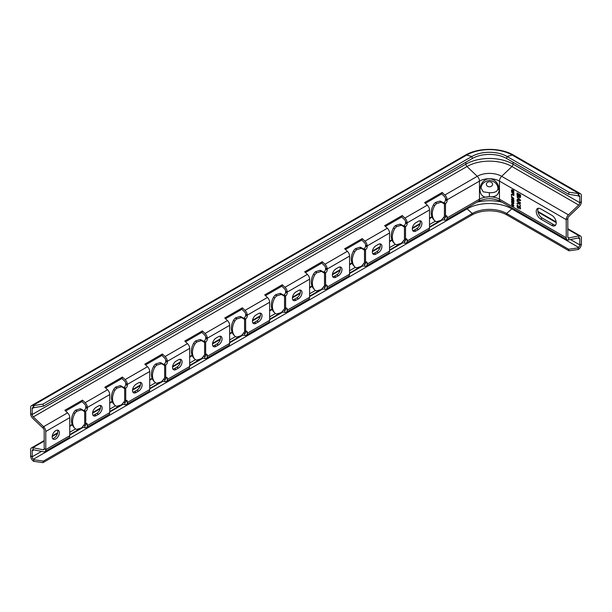 <?xml version="1.0" encoding="UTF-8"?>
<svg xmlns="http://www.w3.org/2000/svg" width="612" height="612" viewBox="0 0 612 612"><rect width="100%" height="100%" fill="white"/><g stroke="black" fill="none" stroke-linecap="round" stroke-linejoin="round"><path stroke-width="0.92" d="M33.974 459.765L43.406 461.104L42.993 462.649L33.561 461.31L33.974 459.765L33.385 459.245A2.264 1.308 60 0 1 32.199 456.774L32.199 450.853A2.264 1.308 60 0 1 32.666 449.82A2.264 1.308 60 0 1 33.3 449.736L43.582 451.809A4.521 2.609 -120 0 0 44.852 451.648A4.521 2.609 -120 0 0 45.785 449.575L45.785 431.483A4.521 2.609 -120 0 0 43.582 426.694L33.3 416.91A2.264 1.308 60 0 1 32.199 414.515L32.199 408.594A2.264 1.308 60 0 1 32.666 407.554A2.264 1.308 60 0 1 33.385 407.493L33.974 407.653L33.561 405.626L42.993 404.104L471.883 156.481A24.87 14.359 180 0 1 507.057 156.481L569.007 192.252L579.029 193.621L578.615 195.641L578.026 195.802L578.439 193.782M578.026 195.802L568.594 194.272L569.007 192.252M43.406 461.104L472.296 213.489A24.289 14.022 180 0 1 506.637 213.489L568.594 249.26L578.026 247.921L578.439 249.467L579.029 248.939A4.521 2.609 120 0 0 581.4 244.004L581.4 238.083A4.521 2.609 120 0 0 580.467 236.01A4.521 2.609 120 0 0 579.189 235.85L568.915 237.923A2.264 1.308 120 0 1 568.28 237.838A2.264 1.308 120 0 1 567.814 236.806L567.814 218.713A2.264 1.308 120 0 1 568.915 216.319L579.189 206.535A4.521 2.609 120 0 0 581.4 201.746L581.4 195.817A4.521 2.609 120 0 0 580.467 193.752A4.521 2.609 120 0 0 579.029 193.621L512.275 155.081L507.057 156.481L506.637 158.508L568.594 194.272M490.434 178.727C495.766 180.066 498.681 183.814 499.178 189.988C498.681 194.731 495.766 197.003 490.434 196.819L488.498 196.819C477.192 199.673 477.192 180.708 488.498 178.727L490.434 178.727A14.13 8.163 180 0 1 499.461 181.098A4.521 2.609 -60 0 1 501.672 176.31L568.418 214.85L578.7 205.058A2.264 1.308 120 0 0 579.801 202.664L579.801 196.743A2.264 1.308 120 0 0 579.334 195.71A2.264 1.308 120 0 0 578.615 195.641M33.561 461.31L32.971 460.79A4.521 2.609 60 0 1 30.6 455.856L30.6 449.927A4.521 2.609 60 0 1 31.533 447.862A4.521 2.609 60 0 1 32.811 447.693L43.085 449.774A2.264 1.308 -120 0 0 43.72 449.69A2.264 1.308 -120 0 0 44.186 448.65L44.186 430.557A2.264 1.308 -120 0 0 43.085 428.163L32.811 418.378A4.521 2.609 60 0 1 30.6 413.59L30.6 407.668A4.521 2.609 60 0 1 31.533 405.595A4.521 2.609 60 0 1 32.971 405.473L33.561 405.626M33.974 407.653L43.406 406.123L42.993 404.104M43.406 406.123L472.296 158.508A24.289 14.022 180 0 1 506.637 158.508M425.386 203.329L441.703 193.912L442.193 192.436L424.606 202.595L427.298 205.158A4.521 2.609 60 0 1 429.509 209.947L429.509 228.039A4.521 2.609 60 0 1 428.576 230.104L406.192 243.033A4.521 2.609 60 0 1 404.914 243.194L402.222 242.65L401.212 243.232M443.486 202.824A2.264 1.308 0 0 0 443.899 202.633A2.264 1.308 120 0 0 445.498 199.864L445.498 198.869A2.264 1.308 60 0 0 444.396 196.475L441.703 193.912M65.645 411.027L81.962 401.602L82.459 400.133L85.152 402.696A4.521 2.609 60 0 1 87.355 407.485L87.355 408.479A2.264 1.308 120 0 1 85.757 411.249A4.521 2.609 0 0 1 84.686 411.708L83.622 410.384A2.264 1.629 137.4 0 1 83.056 410.193L81.526 409.244A5.653 4.077 137.4 0 0 80.271 408.785A6.763 4.881 137.4 0 0 80.141 408.785L81.205 409.933A6.763 4.881 137.4 0 1 81.335 409.941A5.653 4.077 137.4 0 1 82.589 410.4L84.112 411.341A2.264 1.629 137.4 0 0 84.686 411.539M83.745 410.514A2.264 1.308 0 0 0 84.158 410.323A2.264 1.308 120 0 0 85.757 407.554L85.757 406.559A2.264 1.308 60 0 0 84.655 404.165L81.962 401.602M105.616 387.947L121.933 378.522L122.431 377.053L125.123 379.616A4.521 2.609 60 0 1 127.327 384.405L127.327 385.407A2.264 1.308 120 0 1 125.728 388.176A4.521 2.609 0 0 1 124.657 388.635L123.593 387.304A2.264 1.629 137.4 0 1 123.027 387.113L121.497 386.172A5.653 4.077 137.4 0 0 120.243 385.713A6.763 4.881 137.4 0 0 120.113 385.705L121.176 386.861A6.763 4.881 137.4 0 1 121.306 386.861A5.653 4.077 137.4 0 1 122.561 387.32L124.083 388.268A2.264 1.629 137.4 0 0 124.657 388.459M123.716 387.442A2.264 1.308 0 0 0 124.129 387.251A2.264 1.308 120 0 0 125.728 384.481L125.728 383.487A2.264 1.308 60 0 0 124.626 381.092L121.933 378.522M145.587 364.867L161.905 355.45L162.402 353.981L165.095 356.544A4.521 2.609 60 0 1 167.298 361.332L167.298 362.327A2.264 1.308 120 0 1 165.699 365.096A4.521 2.609 0 0 1 164.628 365.555L163.565 364.232A2.264 1.629 137.4 0 1 162.999 364.041L161.469 363.092A5.653 4.077 137.4 0 0 160.214 362.633A6.763 4.881 137.4 0 0 160.084 362.625L161.147 363.78A6.763 4.881 137.4 0 1 161.277 363.788A5.653 4.077 137.4 0 1 162.532 364.247L164.054 365.188A2.264 1.629 137.4 0 0 164.628 365.387M163.687 364.362A2.264 1.308 0 0 0 164.1 364.171A2.264 1.308 120 0 0 165.699 361.401L165.699 360.407A2.264 1.308 60 0 0 164.597 358.012L161.905 355.45M185.558 341.794L201.876 332.37L202.373 330.901L205.066 333.464A4.521 2.609 60 0 1 207.269 338.252L207.269 339.247A2.264 1.308 120 0 1 205.67 342.016A4.521 2.609 0 0 1 204.599 342.475L203.536 341.152A2.264 1.629 137.4 0 1 202.962 340.961L201.44 340.02A5.653 4.077 137.4 0 0 200.185 339.561A6.763 4.881 137.4 0 0 200.055 339.553L201.118 340.7A6.763 4.881 137.4 0 1 201.249 340.708A5.653 4.077 137.4 0 1 202.503 341.167L204.025 342.116A2.264 1.629 137.4 0 0 204.599 342.307M203.658 341.282A2.264 1.308 0 0 0 204.071 341.098A2.264 1.308 120 0 0 205.67 338.329L205.67 337.327A2.264 1.308 60 0 0 204.569 334.932L201.876 332.37M225.53 318.714L241.847 309.297L242.344 307.821L245.03 310.391A4.521 2.609 60 0 1 247.24 315.172L247.24 316.175A2.264 1.308 120 0 1 245.642 318.944A4.521 2.609 0 0 1 244.57 319.403L243.507 318.079A2.264 1.629 137.4 0 1 242.933 317.88L241.411 316.94A5.653 4.077 137.4 0 0 240.156 316.481A6.763 4.881 137.4 0 0 240.026 316.473L241.09 317.628A6.763 4.881 137.4 0 1 241.22 317.636A5.653 4.077 137.4 0 1 242.474 318.095L243.997 319.036A2.264 1.629 137.4 0 0 244.57 319.227M243.63 318.209A2.264 1.308 0 0 0 244.043 318.018A2.264 1.308 120 0 0 245.642 315.249L245.642 314.254A2.264 1.308 60 0 0 244.54 311.86L241.847 309.297M265.501 295.634L281.818 286.217L282.308 284.748L285.001 287.311A4.521 2.609 60 0 1 287.212 292.1L287.212 293.094A2.264 1.308 120 0 1 285.613 295.864A4.521 2.609 0 0 1 284.542 296.323L283.478 294.999A2.264 1.629 137.4 0 1 282.905 294.808L281.382 293.859A5.653 4.077 137.4 0 0 280.128 293.4A6.763 4.881 137.4 0 0 279.998 293.4L281.061 294.548A6.763 4.881 137.4 0 1 281.191 294.556A5.653 4.077 137.4 0 1 282.446 295.015L283.968 295.956A2.264 1.629 137.4 0 0 284.542 296.154M283.601 295.129A2.264 1.308 0 0 0 284.014 294.938A2.264 1.308 120 0 0 285.613 292.169L285.613 291.174A2.264 1.308 60 0 0 284.511 288.78L281.818 286.217M305.472 272.562L321.79 263.137L322.279 261.668L324.972 264.231A4.521 2.609 60 0 1 327.183 269.02L327.183 270.022A2.264 1.308 120 0 1 325.584 272.791A4.521 2.609 0 0 1 324.513 273.25L323.45 271.919A2.264 1.629 137.4 0 1 322.876 271.728L321.354 270.787A5.653 4.077 137.4 0 0 320.099 270.328A6.763 4.881 137.4 0 0 319.969 270.32L321.025 271.476A6.763 4.881 137.4 0 1 321.162 271.476A5.653 4.077 137.4 0 1 322.409 271.935L323.939 272.883A2.264 1.629 137.4 0 0 324.513 273.074M323.572 272.057A2.264 1.308 0 0 0 323.985 271.866A2.264 1.308 120 0 0 325.584 269.096L325.584 268.094A2.264 1.308 60 0 0 324.482 265.707L321.79 263.137M345.443 249.482L361.761 240.065L362.25 238.588L364.943 241.159A4.521 2.609 60 0 1 367.154 245.947L367.154 246.942A2.264 1.308 120 0 1 365.555 249.711A4.521 2.609 0 0 1 364.484 250.17L363.421 248.847A2.264 1.629 137.4 0 1 362.847 248.648L361.325 247.707A5.653 4.077 137.4 0 0 360.07 247.248A6.763 4.881 137.4 0 0 359.94 247.24L360.996 248.395A6.763 4.881 137.4 0 1 361.134 248.403A5.653 4.077 137.4 0 1 362.38 248.862L363.911 249.803A2.264 1.629 137.4 0 0 364.484 249.994M363.543 248.977A2.264 1.308 0 0 0 363.956 248.786A2.264 1.308 120 0 0 365.555 246.016L365.555 245.022A2.264 1.308 60 0 0 364.454 242.627L361.761 240.065M385.415 226.409L401.732 216.985L402.222 215.516L404.914 218.079A4.521 2.609 60 0 1 407.125 222.867L407.125 223.862A2.264 1.308 120 0 1 405.526 226.631A4.521 2.609 0 0 1 404.456 227.09L403.392 225.767A2.264 1.629 137.4 0 1 402.818 225.576L401.296 224.635A5.653 4.077 137.4 0 0 400.041 224.168A6.763 4.881 137.4 0 0 399.911 224.168L400.967 225.315A6.763 4.881 137.4 0 1 401.105 225.323A5.653 4.077 137.4 0 1 402.352 225.782L403.882 226.731A2.264 1.629 137.4 0 0 404.456 226.922M403.515 225.897A2.264 1.308 0 0 0 403.928 225.713A2.264 1.308 120 0 0 405.526 222.944L405.526 221.942A2.264 1.308 60 0 0 404.425 219.547L401.732 216.985M364.943 241.159L387.327 228.23L384.634 225.667L402.222 215.516M387.327 228.23A4.521 2.609 60 0 1 389.538 233.019L389.538 251.111A4.521 2.609 60 0 1 388.605 253.184L366.221 266.105A4.521 2.609 60 0 1 364.943 266.274L362.25 265.73L361.241 266.312M324.972 264.231L347.356 251.31L344.663 248.747L362.25 238.588M347.356 251.31A4.521 2.609 60 0 1 349.567 256.099L349.567 274.191A4.521 2.609 60 0 1 348.633 276.264L326.25 289.185A4.521 2.609 60 0 1 324.972 289.346L322.279 288.803L321.269 289.392M285.001 287.311L307.385 274.39L304.692 271.82L322.279 261.668M307.385 274.39A4.521 2.609 60 0 1 309.596 279.171L309.596 297.271A4.521 2.609 60 0 1 308.662 299.337L286.278 312.258A4.521 2.609 60 0 1 285.001 312.426L282.308 311.883L281.298 312.464M245.03 310.391L267.413 297.463L264.721 294.9L282.308 284.748M267.413 297.463A4.521 2.609 60 0 1 269.624 302.252L269.624 320.344A4.521 2.609 60 0 1 268.691 322.417L246.307 335.338A4.521 2.609 60 0 1 245.03 335.506L242.344 334.963L241.335 335.544M205.066 333.464L227.442 320.543L224.757 317.98L242.344 307.821M227.442 320.543A4.521 2.609 60 0 1 229.653 325.332L229.653 343.424A4.521 2.609 60 0 1 228.72 345.489L206.336 358.418A4.521 2.609 60 0 1 205.066 358.578L202.373 358.035L201.363 358.617M165.095 356.544L187.479 343.615L184.786 341.052L202.373 330.901M187.479 343.615A4.521 2.609 60 0 1 189.682 348.404L189.682 366.496A4.521 2.609 60 0 1 188.748 368.569L166.365 381.49A4.521 2.609 60 0 1 165.095 381.659L162.402 381.115L161.392 381.697M125.123 379.616L147.507 366.695L144.815 364.132L162.402 353.981M147.507 366.695A4.521 2.609 60 0 1 149.71 371.484L149.71 389.576A4.521 2.609 60 0 1 148.777 391.649L126.393 404.57A4.521 2.609 60 0 1 125.123 404.739L122.431 404.188L121.421 404.777M85.152 402.696L107.536 389.775L104.843 387.205L122.431 377.053M107.536 389.775A4.521 2.609 60 0 1 109.739 394.556L109.739 412.656A4.521 2.609 60 0 1 108.806 414.722L86.422 427.643A4.521 2.609 60 0 1 85.152 427.811L82.459 427.268L81.45 427.849M43.085 428.163L43.582 426.694L67.565 412.848L64.872 410.285L82.459 400.133M67.565 412.848A4.521 2.609 60 0 1 69.768 417.636L69.768 435.729A4.521 2.609 60 0 1 68.835 437.802L44.852 451.648M445.498 198.869L447.097 199.787A4.521 2.609 60 0 0 444.886 195.006L442.193 192.436M55.784 430.603A5.087 2.938 120 0 0 52.456 435.086A5.087 2.938 120 0 0 53.236 439.164A5.087 2.938 120 0 0 55.784 438.911A5.087 2.938 120 0 0 59.104 434.428A5.087 2.938 120 0 0 58.324 430.351A5.087 2.938 120 0 0 55.784 430.603M86.422 427.643A4.521 2.609 60 0 0 87.355 425.577L87.355 424.575A2.264 1.308 120 0 0 86.889 423.542A2.264 1.308 120 0 0 85.757 423.657L85.757 411.249L84.158 410.323M96.153 415.609A5.087 2.938 120 0 1 93.605 415.862A5.087 2.938 120 0 1 92.825 411.784A5.087 2.938 120 0 1 96.153 407.301L98.547 405.917A5.087 2.938 120 0 1 101.095 405.664A5.087 2.938 120 0 1 101.875 409.742A5.087 2.938 120 0 1 98.547 414.225L96.153 415.609L94.554 414.684L96.948 413.299A5.087 2.938 120 0 0 100.169 405.427M286.278 312.258A4.521 2.609 60 0 0 287.212 310.192L287.212 309.19A2.264 1.308 120 0 0 286.745 308.157A2.264 1.308 120 0 0 285.613 308.272L285.613 295.864L284.014 294.938M296.009 300.224A5.087 2.938 120 0 1 293.462 300.477A5.087 2.938 120 0 1 292.681 296.399A5.087 2.938 120 0 1 296.009 291.916L298.404 290.532A5.087 2.938 120 0 1 300.951 290.279A5.087 2.938 120 0 1 301.731 294.357A5.087 2.938 120 0 1 298.404 298.84L296.009 300.224L294.41 299.299L296.805 297.914A5.087 2.938 120 0 0 300.018 290.042M406.192 243.033A4.521 2.609 60 0 0 407.125 240.96L407.125 239.965A2.264 1.308 120 0 0 406.659 238.925A2.264 1.308 120 0 0 405.526 239.04L405.526 226.631L403.928 225.713M415.923 230.992A5.087 2.938 120 0 1 413.375 231.244A5.087 2.938 120 0 1 412.595 227.167A5.087 2.938 120 0 1 415.923 222.684L418.317 221.299A5.087 2.938 120 0 1 420.865 221.047A5.087 2.938 120 0 1 421.645 225.124A5.087 2.938 120 0 1 418.317 229.607L415.923 230.992L414.324 230.066L416.718 228.681A5.087 2.938 120 0 0 419.931 220.81M366.221 266.105A4.521 2.609 60 0 0 367.154 264.04L367.154 263.038A2.264 1.308 120 0 0 366.687 262.005A2.264 1.308 120 0 0 365.555 262.12L365.555 249.711L363.956 248.786M375.952 254.064A5.087 2.938 120 0 1 373.404 254.317A5.087 2.938 120 0 1 372.624 250.239A5.087 2.938 120 0 1 375.952 245.756L378.346 244.372A5.087 2.938 120 0 1 380.894 244.119A5.087 2.938 120 0 1 381.674 248.197A5.087 2.938 120 0 1 378.346 252.68L375.952 254.064L374.353 253.146L376.747 251.762A5.087 2.938 120 0 0 379.96 243.882M326.25 289.185A4.521 2.609 60 0 0 327.183 287.112L327.183 286.118A2.264 1.308 120 0 0 326.716 285.085A2.264 1.308 120 0 0 325.584 285.192L325.584 272.791L323.985 271.866M335.98 277.144A5.087 2.938 120 0 1 333.433 277.397A5.087 2.938 120 0 1 332.653 273.319A5.087 2.938 120 0 1 335.98 268.836L338.375 267.452A5.087 2.938 120 0 1 340.922 267.199A5.087 2.938 120 0 1 341.703 271.277A5.087 2.938 120 0 1 338.375 275.76L335.98 277.144L334.382 276.219L336.776 274.834A5.087 2.938 120 0 0 339.989 266.962M246.307 335.338A4.521 2.609 60 0 0 247.24 333.265L247.24 332.27A2.264 1.308 120 0 0 246.774 331.237A2.264 1.308 120 0 0 245.642 331.344L245.642 318.944L244.043 318.018M256.038 323.297A5.087 2.938 120 0 1 253.49 323.549A5.087 2.938 120 0 1 252.71 319.472A5.087 2.938 120 0 1 256.038 314.989L258.432 313.604A5.087 2.938 120 0 1 260.98 313.352A5.087 2.938 120 0 1 261.76 317.429A5.087 2.938 120 0 1 258.432 321.912L256.038 323.297L254.439 322.379L256.833 320.994A5.087 2.938 120 0 0 260.046 313.115M126.393 404.57A4.521 2.609 60 0 0 127.327 402.497L127.327 401.503A2.264 1.308 120 0 0 126.86 400.47A2.264 1.308 120 0 0 125.728 400.577L125.728 388.176L124.129 387.251M136.124 392.529A5.087 2.938 120 0 1 133.577 392.782A5.087 2.938 120 0 1 132.796 388.704A5.087 2.938 120 0 1 136.124 384.221L138.519 382.837A5.087 2.938 120 0 1 141.066 382.584A5.087 2.938 120 0 1 141.846 386.662A5.087 2.938 120 0 1 138.519 391.144L136.124 392.529L134.525 391.603L136.92 390.219A5.087 2.938 120 0 0 140.14 382.347M166.365 381.49A4.521 2.609 60 0 0 167.298 379.425L167.298 378.423A2.264 1.308 120 0 0 166.831 377.39A2.264 1.308 120 0 0 165.699 377.505L165.699 365.096L164.1 364.171M176.095 369.449A5.087 2.938 120 0 1 173.548 369.702A5.087 2.938 120 0 1 172.768 365.624A5.087 2.938 120 0 1 176.095 361.141L178.49 359.757A5.087 2.938 120 0 1 181.037 359.512A5.087 2.938 120 0 1 181.818 363.582A5.087 2.938 120 0 1 178.49 368.064L176.095 369.449L174.496 368.531L176.891 367.146A5.087 2.938 120 0 0 180.112 359.267M206.336 358.418A4.521 2.609 60 0 0 207.269 356.345L207.269 355.35A2.264 1.308 120 0 0 206.802 354.31A2.264 1.308 120 0 0 205.67 354.425L205.67 342.016L204.071 341.098M216.067 346.377A5.087 2.938 120 0 1 213.519 346.629A5.087 2.938 120 0 1 212.739 342.552A5.087 2.938 120 0 1 216.067 338.069L218.461 336.684A5.087 2.938 120 0 1 221.008 336.432A5.087 2.938 120 0 1 221.789 340.509A5.087 2.938 120 0 1 218.461 344.992L216.067 346.377L214.468 345.451L216.862 344.066A5.087 2.938 120 0 0 220.075 336.195M433.656 219.593A5.653 4.077 137.4 0 1 433.579 219.517A5.653 4.077 137.4 0 1 433.503 219.433A16.96 12.225 -42.6 0 1 433.503 204.752A5.653 4.077 137.4 0 1 435.461 202.495A6.763 4.881 137.4 0 1 435.591 202.404L436.654 203.559A6.763 4.881 137.4 0 0 436.524 203.643A5.653 4.077 137.4 0 0 434.566 205.907A16.96 12.225 137.4 0 0 434.566 220.58A5.653 4.077 137.4 0 0 434.635 220.664A5.653 4.077 137.4 0 0 436.524 221.643A6.763 4.881 137.4 0 0 436.654 221.651L440.938 220.335A6.763 4.881 137.4 0 0 441.076 220.251A5.653 4.077 137.4 0 0 442.323 219.02L443.853 217.138A2.264 1.629 137.4 0 1 444.427 216.594L444.427 204.018A4.521 2.609 0 0 0 445.498 203.559A2.264 1.308 120 0 0 447.097 200.79L447.097 199.787L479.471 181.098A14.13 8.163 180 0 1 488.498 178.727M444.427 216.418A4.521 2.609 0 0 0 445.498 215.96L445.498 216.962A2.264 1.308 60 0 1 445.031 217.994A2.264 1.308 60 0 1 444.396 218.079L444.886 220.121A4.521 2.609 60 0 0 446.163 219.953A4.521 2.609 60 0 0 447.097 217.88L447.097 216.885A2.264 1.308 120 0 0 446.63 215.852A2.264 1.308 120 0 0 445.498 215.96L445.498 203.559L443.899 202.633M52.571 438.483A5.087 2.938 120 0 0 54.185 437.993A5.087 2.938 120 0 0 57.398 430.114M83.538 425.547L84.655 425.768A2.264 1.308 60 0 0 85.29 425.684A2.264 1.308 60 0 0 85.757 424.651L85.757 423.657L87.355 424.575M92.94 415.173A5.087 2.938 120 0 0 94.554 414.684M123.509 402.466L124.626 402.696A2.264 1.308 60 0 0 125.261 402.612A2.264 1.308 60 0 0 125.728 401.579L125.728 400.577L127.327 401.503M132.911 392.093A5.087 2.938 120 0 0 134.525 391.603M163.481 379.386L164.597 379.616A2.264 1.308 60 0 0 165.232 379.532A2.264 1.308 60 0 0 165.699 378.499L165.699 377.505L167.298 378.423M172.882 369.021A5.087 2.938 120 0 0 174.496 368.531M203.444 356.314L204.569 356.536A2.264 1.308 60 0 0 205.204 356.459A2.264 1.308 60 0 0 205.67 355.419L205.67 354.425L207.269 355.35M212.854 345.941A5.087 2.938 120 0 0 214.468 345.451M243.415 333.234L244.54 333.464A2.264 1.308 60 0 0 245.175 333.379A2.264 1.308 60 0 0 245.642 332.347L245.642 331.344L247.24 332.27M252.825 322.868A5.087 2.938 120 0 0 254.439 322.379M283.387 310.162L284.511 310.383A2.264 1.308 60 0 0 285.146 310.299A2.264 1.308 60 0 0 285.613 309.267L285.613 308.272L287.212 309.19M292.796 299.788A5.087 2.938 120 0 0 294.41 299.299M323.358 287.082L324.482 287.311A2.264 1.308 60 0 0 325.117 287.227A2.264 1.308 60 0 0 325.584 286.194L325.584 285.192L327.183 286.118M332.767 276.708A5.087 2.938 120 0 0 334.382 276.219M363.329 264.002L364.454 264.231A2.264 1.308 60 0 0 365.089 264.147A2.264 1.308 60 0 0 365.555 263.114L365.555 262.12L367.154 263.038M372.739 253.636A5.087 2.938 120 0 0 374.353 253.146M403.3 240.929L404.425 241.151A2.264 1.308 60 0 0 405.06 241.074A2.264 1.308 60 0 0 405.526 240.034L405.526 239.04L407.125 239.965M412.702 230.556A5.087 2.938 120 0 0 414.324 230.066M429.509 224.573L435.323 221.215M389.538 247.646L395.352 244.295M349.567 270.726L355.381 267.375M309.596 293.806L315.41 290.448M269.624 316.878L275.438 313.528M229.653 339.958L235.467 336.6M189.682 363.031L195.496 359.68M149.71 386.111L155.525 382.76M109.739 409.191L115.553 405.832M69.768 432.263L75.582 428.913M445.421 217.482L444.396 218.079L443.272 217.849M442.116 219.264L441.183 220.159M429.509 226.899L438.46 221.728M444.886 220.121L442.193 219.578M538.422 208.248A6.219 3.588 -120 0 0 538.422 213.328A6.219 3.588 -120 0 0 542.232 218.071L553.424 224.528A6.219 3.588 -120 0 0 555.627 225.117M446.163 219.953L478.538 201.264C485.821 197.913 493.111 197.913 500.394 201.264A4.521 2.609 -60 0 1 499.461 199.191L566.215 237.731L566.215 219.639A4.521 2.609 120 0 1 568.418 214.85M566.215 237.731A4.521 2.609 120 0 0 567.148 239.797A4.521 2.609 120 0 0 568.418 239.965L578.7 237.884A2.264 1.308 120 0 1 579.334 237.969A2.264 1.308 120 0 1 579.801 239.009L579.801 244.93A2.264 1.308 120 0 1 578.615 247.393L578.026 247.921M69.768 434.589L78.719 429.425M109.739 411.516L118.69 406.345M149.71 388.436L158.661 383.273M189.682 365.364L198.632 360.193M229.653 342.284L238.603 337.12M269.624 319.204L278.575 314.04M309.596 296.132L318.546 290.96M349.567 273.051L358.517 267.888M389.538 249.971L398.488 244.808M512.825 202.098L513.437 203.536L511.754 202.411L511.862 201.792L513.024 201.983M513.544 205.724L512.168 205.295L511.862 204.079L513.835 205.555M519.068 194.608L520.116 195.213L519.664 197.072L519.068 194.608L520.514 194.983L520.116 195.213M518.395 196.253L517.568 195.611L517.5 193.706L518.616 194.348L518.395 196.253M518.242 198.365L520.261 200.292L518.242 199.887L518.548 198.189M540.633 208.837L551.825 215.294A6.219 3.588 -120 0 1 555.887 220.779A6.219 3.588 -120 0 1 554.931 225.759A6.219 3.588 -120 0 1 551.825 225.453L540.633 218.989A6.219 3.588 -120 0 1 536.571 213.512A6.219 3.588 -120 0 1 537.52 208.531A6.219 3.588 -120 0 1 540.633 208.837M511.448 189.774L513.392 191.304L511.448 190.6L511.448 191.02L513.851 192.818L512.014 191.135L513.851 191.778L512.014 189.888L513.851 190.324L512.175 189.797M511.448 192.16L512.573 192.811L512.573 194.157L512.879 192.987L513.544 193.369L513.851 195.106L513.851 193.231L511.724 192.007M513.851 195.519L511.448 194.134L511.448 196.001L511.754 194.624L513.851 195.519M513.851 198.632L512.879 197.454L512.06 198.38L512.114 196.804L511.502 196.911L512.014 198.663L512.672 198.732L512.978 197.821L513.544 198.456L513.284 199.244L513.851 198.632M512.519 199.734L512.672 200.759L512.168 200.774L511.709 199.994L512.06 199.107L511.655 199.13L511.655 200.484L512.573 201.164L512.779 199.78L513.59 200.254L513.851 201.906L513.851 200.139L512.841 199.558M512.879 201.861L511.808 201.455L511.502 202.312L513.491 203.88L513.797 203.016L512.879 201.861M511.448 204.255L512.168 205.555L513.644 206.099L513.131 204.347L511.808 203.735L511.448 204.255L512.313 203.842M518.769 196.72L519.741 197.622L520.491 197.378L520.567 194.968L517.048 192.933L517.125 195.435L517.867 196.544L518.769 196.72M517.048 200.132L520.567 200.805L520.567 200.132L517.048 196.743L517.943 198.112L517.943 199.803L517.048 199.619L517.048 200.132L517.446 199.703M517.048 200.805L518.769 202.901L517.048 203.176L517.048 203.85L519.144 203.536L520.567 205.884L518.846 202.35L520.567 203.345L520.567 202.84L517.048 200.805M519.894 208.455L519.963 209.006L520.567 208.34L520.039 206.596L519.144 206.076L518.54 207.59L517.943 207.667L517.5 205.976L518.02 205.089L517.347 205.043L517.048 206.389L517.568 207.789L518.54 208.355L519.519 206.718L520.116 207.652L519.894 208.455M511.502 201.692L512.313 201.555M513.437 203.536L513.843 203.306M513.453 191.273L513.851 191.411M513.69 198.785L513.437 199.282M512.014 198.663L512.779 198.586M511.892 196.735L511.854 197.118M512.825 198.166L512.366 198.456M512.971 197.477L512.925 197.875M512.978 200.621L512.573 200.858M513.392 203.544L513.797 203.643M513.392 205.831L513.797 205.93M513.843 205.594L513.437 205.823M511.448 191.02L511.854 190.783M513.284 199.244L513.69 199.015M512.267 198.808L512.665 198.579M511.448 197.148L511.854 196.911M512.519 197.867L512.925 197.638M512.321 201.126L512.718 200.897M511.448 199.535L511.854 199.305M513.284 203.865L513.69 203.635M513.131 203.827L513.537 203.597M511.448 201.975L511.854 201.746M513.284 206.152L513.69 205.923M513.131 206.114L513.537 205.884M520.039 197.033L520.514 194.983M520.116 196.827L520.514 196.59M518.899 196.567L518.15 196.192M517.5 195.044L517.446 193.17M520.452 197.416L519.695 197.079M518.54 196.169L519.014 194.119L517.5 193.706M520.567 200.499L517.446 199.895M518.945 202.289L517.446 201.034M520.567 202.886L518.846 202.35M519.427 203.322L517.446 203.62L517.446 203.108M520.452 208.753L520.139 208.317M520.039 208.371L520.514 207.659M519.909 206.481L519.29 206.672M518.884 208.126L518.18 207.797M517.5 206.466L517.591 205.012M518.02 205.418L517.568 205.678M518.395 207.759L519.198 206.091M518.471 196.804L518.869 196.574M518.242 196.758L518.647 196.528M517.867 196.544L518.272 196.314M517.048 194.968L517.446 194.738M519.963 197.668L520.368 197.439M519.741 197.622L520.139 197.393M519.443 197.447L519.84 197.217M518.616 195.962L519.014 195.725M518.616 194.348L519.014 194.119M517.048 201.31L517.446 201.08M518.242 202.006L518.647 201.776M517.048 203.85L517.446 203.62M519.741 208.96L520.139 208.73M520.116 208.164L520.514 207.935M519.519 206.718L519.917 206.489M518.242 208.348L518.647 208.118M517.867 208.134L518.272 207.904M517.048 206.389L517.446 206.16M517.048 205.716L517.446 205.479M517.125 205.334L517.523 205.104M518.54 207.59L518.945 207.361M518.616 207.3L519.014 207.07M518.616 206.787L519.014 206.558M518.693 206.496L519.091 206.267M519.963 209.006L520.368 208.776M42.993 462.649L471.883 215.034A24.87 14.359 180 0 1 507.057 215.034L569.007 250.805L578.439 249.467M568.594 249.26L569.007 250.805M444.427 204.018L443.363 202.694A2.264 1.629 137.4 0 1 442.79 202.495L441.267 201.555A5.653 4.077 137.4 0 0 440.013 201.096A6.763 4.881 137.4 0 0 439.883 201.088L440.938 202.243A6.763 4.881 137.4 0 1 441.076 202.251A5.653 4.077 137.4 0 1 442.323 202.71L443.853 203.651A2.264 1.629 137.4 0 0 444.427 203.842M440.013 201.096L441.076 202.251M435.591 202.404L439.883 201.088M436.654 203.559L440.938 202.243L436.654 203.559M435.461 202.495L436.524 203.643M440.938 220.335L436.654 221.651M497.916 187.93L497.938 188.412C497.808 191.434 494.955 192.864 489.378 192.726L483.182 191.839L481.017 187.93M497.923 187.96L497.923 187.999C497.449 183.86 494.634 181.305 489.478 180.341C484.245 181.366 481.422 183.921 481.009 187.999M393.684 242.673A5.653 4.077 137.4 0 1 393.608 242.589A5.653 4.077 137.4 0 1 393.531 242.505A16.96 12.225 -42.6 0 1 393.531 227.832A5.653 4.077 137.4 0 1 395.49 225.568A6.763 4.881 137.4 0 1 395.62 225.484L396.683 226.631A6.763 4.881 137.4 0 0 396.553 226.723A5.653 4.077 137.4 0 0 394.595 228.987A16.96 12.225 137.4 0 0 394.595 243.66A5.653 4.077 137.4 0 0 394.671 243.744A5.653 4.077 137.4 0 0 396.553 244.723A6.763 4.881 137.4 0 0 396.683 244.731L400.967 243.408A6.763 4.881 137.4 0 0 401.105 243.324A5.653 4.077 137.4 0 0 402.352 242.092L403.882 240.218A2.264 1.629 137.4 0 1 404.456 239.667L404.456 239.499A4.521 2.609 0 0 0 405.526 239.04M400.967 243.408L396.683 244.731M395.49 225.568L396.553 226.723M395.62 225.484L399.911 224.168M396.683 226.631L400.967 225.315L396.683 226.631M400.041 224.168L401.105 225.323M353.713 265.753A5.653 4.077 137.4 0 1 353.637 265.669A5.653 4.077 137.4 0 1 353.56 265.585A16.96 12.225 -42.6 0 1 353.56 250.905A5.653 4.077 137.4 0 1 355.518 248.648A6.763 4.881 137.4 0 1 355.649 248.556L356.712 249.711A6.763 4.881 137.4 0 0 356.582 249.795A5.653 4.077 137.4 0 0 354.623 252.06A16.96 12.225 137.4 0 0 354.623 266.74A5.653 4.077 137.4 0 0 354.7 266.824A5.653 4.077 137.4 0 0 356.582 267.796A6.763 4.881 137.4 0 0 356.712 267.804L360.996 266.488A6.763 4.881 137.4 0 0 361.134 266.404A5.653 4.077 137.4 0 0 362.38 265.172L363.911 263.29A2.264 1.629 137.4 0 1 364.484 262.747L364.484 262.579A4.521 2.609 0 0 0 365.555 262.12M360.996 266.488L356.712 267.804M355.518 248.648L356.582 249.795M355.649 248.556L359.94 247.24M356.712 249.711L360.996 248.395L356.712 249.711M360.07 247.248L361.134 248.403M313.742 288.826A5.653 4.077 137.4 0 1 313.665 288.749A5.653 4.077 137.4 0 1 313.589 288.665A16.96 12.225 -42.6 0 1 313.589 273.985A5.653 4.077 137.4 0 1 315.547 271.72A6.763 4.881 137.4 0 1 315.677 271.636L316.741 272.791A6.763 4.881 137.4 0 0 316.611 272.875A5.653 4.077 137.4 0 0 314.652 275.14A16.96 12.225 137.4 0 0 314.652 289.813A5.653 4.077 137.4 0 0 314.729 289.897A5.653 4.077 137.4 0 0 316.611 290.876A6.763 4.881 137.4 0 0 316.741 290.884L321.025 289.568A6.763 4.881 137.4 0 0 321.162 289.476A5.653 4.077 137.4 0 0 322.409 288.252L323.939 286.37A2.264 1.629 137.4 0 1 324.513 285.827L324.513 285.651A4.521 2.609 0 0 0 325.584 285.192M321.025 289.568L316.741 290.884M315.547 271.72L316.611 272.875M315.677 271.636L319.969 270.32M316.741 272.791L321.025 271.476L316.741 272.791M320.099 270.328L321.162 271.476M273.771 311.906A5.653 4.077 137.4 0 1 273.694 311.822A5.653 4.077 137.4 0 1 273.618 311.738A16.96 12.225 -42.6 0 1 273.618 297.065A5.653 4.077 137.4 0 1 275.576 294.8A6.763 4.881 137.4 0 1 275.706 294.716L276.769 295.864A6.763 4.881 137.4 0 0 276.639 295.956A5.653 4.077 137.4 0 0 274.681 298.212A16.96 12.225 137.4 0 0 274.681 312.893A5.653 4.077 137.4 0 0 274.757 312.977A5.653 4.077 137.4 0 0 276.639 313.956A6.763 4.881 137.4 0 0 276.769 313.956L281.061 312.64A6.763 4.881 137.4 0 0 281.191 312.556A5.653 4.077 137.4 0 0 282.446 311.324L283.968 309.442A2.264 1.629 137.4 0 1 284.542 308.899L284.542 308.731A4.521 2.609 0 0 0 285.613 308.272M281.061 312.64L276.769 313.956M275.576 294.8L276.639 295.956M275.706 294.716L279.998 293.4M276.769 295.864L281.061 294.548L276.769 295.864M280.128 293.4L281.191 294.556M233.799 334.978A5.653 4.077 137.4 0 1 233.723 334.902A5.653 4.077 137.4 0 1 233.646 334.818A16.96 12.225 -42.6 0 1 233.646 320.137A5.653 4.077 137.4 0 1 235.605 317.88A6.763 4.881 137.4 0 1 235.735 317.789L236.798 318.944A6.763 4.881 137.4 0 0 236.668 319.028A5.653 4.077 137.4 0 0 234.71 321.292A16.96 12.225 137.4 0 0 234.71 335.973A5.653 4.077 137.4 0 0 234.786 336.049A5.653 4.077 137.4 0 0 236.668 337.028A6.763 4.881 137.4 0 0 236.798 337.036L241.09 335.72A6.763 4.881 137.4 0 0 241.22 335.636A5.653 4.077 137.4 0 0 242.474 334.404L243.997 332.523A2.264 1.629 137.4 0 1 244.57 331.979L244.57 331.803A4.521 2.609 0 0 0 245.642 331.344M241.09 335.72L236.798 337.036M235.605 317.88L236.668 319.028M235.735 317.789L240.026 316.473M236.798 318.944L241.09 317.628L236.798 318.944M240.156 316.481L241.22 317.636M193.828 358.058A5.653 4.077 137.4 0 1 193.752 357.974A5.653 4.077 137.4 0 1 193.675 357.89A16.96 12.225 -42.6 0 1 193.675 343.217A5.653 4.077 137.4 0 1 195.633 340.953A6.763 4.881 137.4 0 1 195.764 340.869L196.827 342.024A6.763 4.881 137.4 0 0 196.697 342.108A5.653 4.077 137.4 0 0 194.738 344.372A16.96 12.225 137.4 0 0 194.738 359.045A5.653 4.077 137.4 0 0 194.815 359.129A5.653 4.077 137.4 0 0 196.697 360.108A6.763 4.881 137.4 0 0 196.827 360.116L201.118 358.793A6.763 4.881 137.4 0 0 201.249 358.709A5.653 4.077 137.4 0 0 202.503 357.485L204.025 355.603A2.264 1.629 137.4 0 1 204.599 355.052L204.599 354.883A4.521 2.609 0 0 0 205.67 354.425M201.118 358.793L196.827 360.116M195.633 340.953L196.697 342.108M195.764 340.869L200.055 339.553M196.827 342.024L201.118 340.7L196.827 342.024M200.185 339.561L201.249 340.708M153.857 381.138A5.653 4.077 137.4 0 1 153.78 381.054A5.653 4.077 137.4 0 1 153.704 380.97A16.96 12.225 -42.6 0 1 153.704 366.29A5.653 4.077 137.4 0 1 155.662 364.033A6.763 4.881 137.4 0 1 155.792 363.941L156.856 365.096A6.763 4.881 137.4 0 0 156.726 365.18A5.653 4.077 137.4 0 0 154.767 367.445A16.96 12.225 137.4 0 0 154.767 382.125A5.653 4.077 137.4 0 0 154.844 382.209A5.653 4.077 137.4 0 0 156.726 383.181A6.763 4.881 137.4 0 0 156.856 383.188L161.147 381.873A6.763 4.881 137.4 0 0 161.277 381.789A5.653 4.077 137.4 0 0 162.532 380.557L164.054 378.675A2.264 1.629 137.4 0 1 164.628 378.132L164.628 377.964A4.521 2.609 0 0 0 165.699 377.505M161.147 381.873L156.856 383.188M155.662 364.033L156.726 365.18M155.792 363.941L160.084 362.625M156.856 365.096L161.147 363.78L156.856 365.096M160.214 362.633L161.277 363.788M113.886 404.211A5.653 4.077 137.4 0 1 113.809 404.134A5.653 4.077 137.4 0 1 113.733 404.05A16.96 12.225 -42.6 0 1 113.733 389.37A5.653 4.077 137.4 0 1 115.691 387.105A6.763 4.881 137.4 0 1 115.821 387.021L116.884 388.176A6.763 4.881 137.4 0 0 116.754 388.26A5.653 4.077 137.4 0 0 114.796 390.525A16.96 12.225 137.4 0 0 114.796 405.198A5.653 4.077 137.4 0 0 114.872 405.282A5.653 4.077 137.4 0 0 116.754 406.261A6.763 4.881 137.4 0 0 116.884 406.269L121.176 404.953A6.763 4.881 137.4 0 0 121.306 404.861A5.653 4.077 137.4 0 0 122.561 403.637L124.083 401.755A2.264 1.629 137.4 0 1 124.657 401.212L124.657 401.036A4.521 2.609 0 0 0 125.728 400.577M121.176 404.953L116.884 406.269M115.691 387.105L116.754 388.26M115.821 387.021L120.113 385.705M116.884 388.176L121.176 386.861L116.884 388.176M120.243 385.713L121.306 386.861M73.914 427.291A5.653 4.077 137.4 0 1 73.838 427.207A5.653 4.077 137.4 0 1 73.761 427.122A16.96 12.225 -42.6 0 1 73.761 412.45A5.653 4.077 137.4 0 1 75.72 410.185A6.763 4.881 137.4 0 1 75.85 410.101L76.913 411.249A6.763 4.881 137.4 0 0 76.783 411.341A5.653 4.077 137.4 0 0 74.825 413.597A16.96 12.225 137.4 0 0 74.825 428.278A5.653 4.077 137.4 0 0 74.901 428.362A5.653 4.077 137.4 0 0 76.783 429.341A6.763 4.881 137.4 0 0 76.913 429.341L81.205 428.025A6.763 4.881 137.4 0 0 81.335 427.941A5.653 4.077 137.4 0 0 82.589 426.709L84.112 424.827A2.264 1.629 137.4 0 1 84.686 424.284L84.686 424.116A4.521 2.609 0 0 0 85.757 423.657M81.205 428.025L76.913 429.341M75.72 410.185L76.783 411.341M75.85 410.101L80.141 408.785M76.913 411.249L81.205 409.933L76.913 411.249M80.271 408.785L81.335 409.941M580.467 193.752L513.713 155.211A4.521 2.609 120 0 0 512.275 155.081A32.26 18.628 180 0 0 466.658 155.081L471.883 156.481L472.296 158.508M513.713 155.211C500.685 147.431 478.247 147.431 465.219 155.211A4.521 2.609 60 0 1 466.658 155.081L32.971 405.473L33.385 407.493M578.126 195.779L579.801 196.743M30.6 413.59L32.199 414.515L465.885 164.131A33.354 19.255 180 0 1 513.047 164.131L579.801 202.664L581.4 201.746M33.3 416.91L466.987 166.525A31.786 18.352 180 0 1 511.946 166.525A2.264 1.308 120 0 0 513.047 164.131L513.047 162.203M32.199 408.594L33.874 407.623M444.886 195.006L477.268 176.31L466.987 166.525A2.264 1.308 60 0 1 465.885 164.131L465.885 162.203M405.526 221.942L407.125 222.867L429.509 209.947M365.555 245.022L367.154 245.947L389.538 233.019M325.584 268.094L327.183 269.02L349.567 256.099M285.613 291.174L287.212 292.1L309.596 279.171M245.642 314.254L247.24 315.172L269.624 302.252M205.67 337.327L207.269 338.252L229.653 325.332M165.699 360.407L167.298 361.332L189.682 348.404M125.728 383.487L127.327 384.405L149.71 371.484M85.757 406.559L87.355 407.485L109.739 394.556M404.914 218.079L427.298 205.158M44.186 448.65L45.785 449.575L69.768 435.729M45.785 431.483L69.768 417.636M87.355 425.577L109.739 412.656M287.212 310.192L309.596 297.271M407.125 240.96L429.509 228.039M367.154 264.04L389.538 251.111M327.183 287.112L349.567 274.191M247.24 333.265L269.624 320.344M127.327 402.497L149.71 389.576M167.298 379.425L189.682 366.496M207.269 356.345L229.653 343.424M447.097 217.88L479.471 199.191L479.471 181.098A4.521 2.609 -120 0 0 477.268 176.31A17.258 9.96 180 0 1 501.672 176.31L511.946 166.525L578.7 205.058M43.085 449.774L44.11 449.177M404.914 243.194L404.425 241.151L405.45 240.562M364.943 266.274L364.454 264.231L365.479 263.642M324.972 289.346L324.482 287.311L325.507 286.714M285.001 312.426L284.511 310.383L285.536 309.794M245.03 335.506L244.54 333.464L245.565 332.867M205.066 358.578L204.569 356.536L205.594 355.947M165.095 381.659L164.597 379.616L165.623 379.027M125.123 404.739L124.626 402.696L125.651 402.099M85.152 427.811L84.655 425.768L85.68 425.179M33.3 449.736L32.811 447.693L44.186 441.122M52.196 436.501L57.536 433.418M69.768 426.357L72.354 424.866M92.565 413.192L100.299 408.724M109.739 403.277L112.325 401.786M132.536 390.119L140.27 385.652M149.71 380.197L152.296 378.706M172.507 367.039L180.242 362.572M189.682 357.125L192.267 355.633M212.479 343.959L220.213 339.499M229.653 334.045L232.239 332.553M252.45 320.887L260.184 316.419M269.624 310.965L272.21 309.481M292.421 297.807L300.155 293.339M309.596 287.892L312.181 286.401M332.392 274.734L340.127 270.267M349.567 264.812L352.152 263.321M372.364 251.654L380.098 247.187M389.538 241.74L392.124 240.248M412.335 228.574L420.069 224.114M429.509 218.66L432.095 217.168M567.814 218.713L566.215 219.639L499.461 181.098L499.461 199.191A14.13 8.163 180 0 0 490.434 196.819M567.89 237.334L568.915 237.923L568.418 239.965M538.032 212.081L556.209 222.577M567.814 229.278L579.189 235.85L578.7 237.884M478.538 201.264A4.521 2.609 -120 0 0 479.471 199.191A14.13 8.163 180 0 1 488.498 196.819M578.08 238.014L579.801 239.009M570.483 239.544L579.801 244.93L581.4 244.004M30.6 455.856L32.199 456.774L41.517 451.396M32.199 450.853L33.92 449.858M69.768 435.086L83.087 427.398M109.739 412.006L123.058 404.318M149.71 388.926L163.029 381.238M189.682 365.854L203 358.165M229.653 342.774L242.972 335.085M269.624 319.701L282.943 312.013M309.596 296.621L322.914 288.933M349.567 273.541L362.885 265.853M389.538 250.469L402.857 242.78M429.509 227.389L442.828 219.7M477 202.144A33.354 19.255 180 0 1 501.932 202.144M33.385 459.245L467.071 208.86A2.264 1.308 60 0 1 466.505 208.21M471.883 215.034L472.296 213.489L467.071 208.86A31.679 18.291 180 0 1 511.862 208.86A2.264 1.308 120 0 0 512.428 208.21M507.057 215.034L506.637 213.489L511.862 208.86L578.615 247.393M542.232 218.071L540.633 218.989M553.424 224.528L551.825 225.453M445.498 199.864L447.097 200.79M442.79 202.495L443.853 203.651M441.267 201.555L442.323 202.71M433.503 204.752L434.566 205.907M433.503 219.433L434.566 220.58M445.498 215.96L447.097 216.885M489.371 196.819L489.378 192.726M499.178 189.988A3.955 2.287 180 0 1 497.938 188.412M489.432 186.798A3.098 2.532 180 0 0 492.561 184.273A3.098 2.532 0 0 0 489.47 181.741A3.098 2.532 0 0 0 486.372 184.273A3.098 2.532 180 0 0 489.432 186.798M405.526 222.944L407.125 223.862M404.456 239.499L404.456 227.09M393.531 242.505L394.595 243.66M393.531 227.832L394.595 228.987M401.296 224.635L402.352 225.782M402.818 225.576L403.882 226.731M365.555 246.016L367.154 246.942M364.484 262.579L364.484 250.17M353.56 265.585L354.623 266.74M353.56 250.905L354.623 252.06M361.325 247.707L362.38 248.862M362.847 248.648L363.911 249.803M325.584 269.096L327.183 270.022M324.513 285.651L324.513 273.25M313.589 288.665L314.652 289.813M313.589 273.985L314.652 275.14M321.354 270.787L322.409 271.935M322.876 271.728L323.939 272.883M285.613 292.169L287.212 293.094M284.542 308.731L284.542 296.323M273.618 311.738L274.681 312.893M273.618 297.065L274.681 298.212M281.382 293.859L282.446 295.015M282.905 294.808L283.968 295.956M245.642 315.249L247.24 316.175M244.57 331.803L244.57 319.403M233.646 334.818L234.71 335.973M233.646 320.137L234.71 321.292M241.411 316.94L242.474 318.095M242.933 317.88L243.997 319.036M205.67 338.329L207.269 339.247M204.599 354.883L204.599 342.475M193.675 357.89L194.738 359.045M193.675 343.217L194.738 344.372M201.44 340.02L202.503 341.167M202.962 340.961L204.025 342.116M165.699 361.401L167.298 362.327M164.628 377.964L164.628 365.555M153.704 380.97L154.767 382.125M153.704 366.29L154.767 367.445M161.469 363.092L162.532 364.247M162.999 364.041L164.054 365.188M125.728 384.481L127.327 385.407M124.657 401.036L124.657 388.635M113.733 404.05L114.796 405.198M113.733 389.37L114.796 390.525M121.497 386.172L122.561 387.32M123.027 387.113L124.083 388.268M85.757 407.554L87.355 408.479M84.686 424.116L84.686 411.708M73.761 427.122L74.825 428.278M73.761 412.45L74.825 413.597M81.526 409.244L82.589 410.4M83.056 410.193L84.112 411.341M98.547 414.225L96.948 413.299M138.519 391.144L136.92 390.219M178.49 368.064L176.891 367.146M218.461 344.992L216.862 344.066M258.432 321.912L256.833 320.994M298.404 298.84L296.805 297.914M338.375 275.76L336.776 274.834M378.346 252.68L376.747 251.762M418.317 229.607L416.718 228.681M31.533 405.595L465.219 155.211M537.91 211.446L556.147 221.972M567.814 228.704L580.467 236.01M31.533 447.862L44.186 440.556M52.272 435.889L57.689 432.761M69.768 425.784L72.17 424.399M92.641 412.58L100.452 408.066M109.739 402.711L112.141 401.327M132.613 389.507L140.423 384.994M149.71 379.631L152.113 378.247M172.584 366.427L180.395 361.914M189.682 356.551L192.084 355.167M212.555 343.347L220.366 338.841M229.653 333.479L232.055 332.094M252.527 320.275L260.337 315.761M269.624 310.399L272.026 309.014M292.498 297.195L300.308 292.681M309.596 287.319L311.99 285.942M332.469 274.122L340.28 269.609M349.567 264.246L351.961 262.862M372.44 251.042L380.251 246.529M389.538 241.166L391.932 239.782M412.412 227.962L420.222 223.457M429.509 218.094L431.904 216.709M500.394 201.264L567.148 239.797M433.579 219.517L434.635 220.664M393.608 242.589L394.671 243.744M353.637 265.669L354.7 266.824M313.665 288.749L314.729 289.897M273.694 311.822L274.757 312.977M233.723 334.902L234.786 336.049M193.752 357.974L194.815 359.129M153.78 381.054L154.844 382.209M113.809 404.134L114.872 405.282M73.838 427.207L74.901 428.362"/></g></svg>
